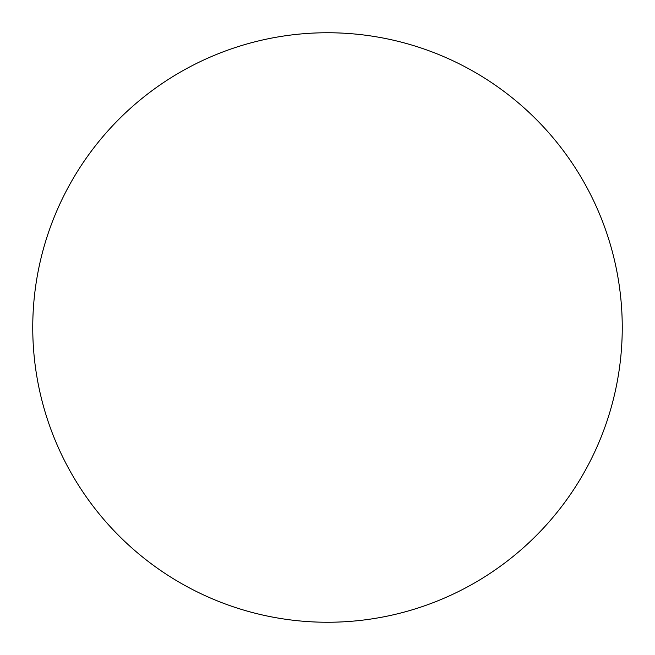 <?xml version="1.0" encoding="UTF-8"?>
<svg xmlns="http://www.w3.org/2000/svg" width="655" height="655" viewBox="0 0 655 655"><rect width="100%" height="100%" fill="white"/><g stroke="black" fill="none" stroke-linecap="round" stroke-linejoin="round"><path stroke-width="0.98" d="M327.5 32.75A294.75 294.75 0 0 1 622.25 327.5A294.75 294.75 0 0 1 327.5 622.25A294.75 294.75 0 0 1 32.75 327.5A294.75 294.75 0 0 1 327.5 32.75M32.75 327.5A294.75 294.75 0 0 0 327.5 622.25A294.75 294.75 0 0 0 622.25 327.5A294.75 294.75 0 0 0 327.5 32.75A294.75 294.75 0 0 0 32.75 327.5"/></g></svg>
